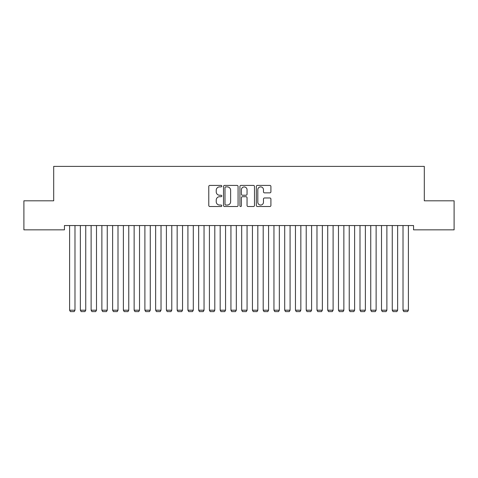 <?xml version="1.0" encoding="UTF-8"?>
<svg xmlns="http://www.w3.org/2000/svg" width="478" height="478" viewBox="0 0 478 478"><rect width="100%" height="100%" fill="white"/><g stroke="black" fill="none" stroke-linecap="round" stroke-linejoin="round"><path stroke-width="0.72" d="M221.792 186.151A0.741 0.741 0 0 0 221.051 185.41L209.836 185.41A1.058 1.058 0 0 0 208.778 186.468L208.778 205.468A1.058 1.058 0 0 0 209.836 206.526L221.051 206.526A0.741 0.741 0 0 0 221.792 205.785A0.741 0.741 0 0 0 221.051 205.05L219.599 205.05A3.376 3.376 0 0 1 216.223 201.668L216.223 200.085A3.376 3.376 0 0 1 219.599 196.709L221.051 196.709A0.741 0.741 0 0 0 221.792 195.968A0.741 0.741 0 0 0 221.051 195.233L219.599 195.233A3.376 3.376 0 0 1 216.223 191.851L216.223 190.268A3.376 3.376 0 0 1 219.599 186.892L221.051 186.892A0.741 0.741 0 0 0 221.792 186.151M269.855 192.855A1.058 1.058 0 0 0 270.906 191.798L270.906 186.468A1.058 1.058 0 0 0 269.855 185.41L257.397 185.41A1.058 1.058 0 0 0 256.339 186.468L256.339 205.468A1.058 1.058 0 0 0 257.397 206.526L269.855 206.526A1.058 1.058 0 0 0 270.906 205.468L270.906 199.033A1.058 1.058 0 0 0 269.855 197.976L264.519 197.976A1.058 1.058 0 0 0 263.468 199.033L263.468 202.224A2.826 2.826 0 0 1 260.641 205.05A2.826 2.826 0 0 1 257.815 202.224L257.815 189.712A2.826 2.826 0 0 1 260.641 186.892A2.826 2.826 0 0 1 263.468 189.712L263.468 191.798A1.058 1.058 0 0 0 264.519 192.855L269.855 192.855M413.554 225.544L64.446 225.544L64.446 229.846L23.9 229.846L23.9 200.808L53.691 200.808L53.691 166.392L424.309 166.392L424.309 200.808L454.1 200.808L454.1 229.846L413.554 229.846L413.554 225.544M238.074 186.468A1.058 1.058 0 0 0 237.022 185.41L224.564 185.41A1.058 1.058 0 0 0 223.507 186.468L223.507 205.468A1.058 1.058 0 0 0 224.564 206.526L237.022 206.526A1.058 1.058 0 0 0 238.074 205.468L238.074 186.468M240.978 185.41L253.436 185.41A1.058 1.058 0 0 1 254.493 186.468L254.493 205.468A1.058 1.058 0 0 1 253.436 206.526L248.106 206.526A1.058 1.058 0 0 1 247.048 205.468L247.048 197.767A1.058 1.058 0 0 0 245.997 196.709L242.46 196.709A1.058 1.058 0 0 0 241.402 197.767L241.402 205.785A0.741 0.741 0 0 1 240.661 206.526A0.741 0.741 0 0 1 239.926 205.785L239.926 186.468A1.058 1.058 0 0 1 240.978 185.41M225.724 186.892A0.741 0.741 0 0 0 224.989 187.627L224.989 204.309A0.741 0.741 0 0 0 225.724 205.05L227.253 205.05A3.376 3.376 0 0 0 230.635 201.668L230.635 190.268A3.376 3.376 0 0 0 227.253 186.892L225.724 186.892M247.048 189.766A2.826 2.826 0 0 0 244.228 186.946A2.826 2.826 0 0 0 241.402 189.766L241.402 194.176A1.058 1.058 0 0 0 242.46 195.233L245.997 195.233A1.058 1.058 0 0 0 247.048 194.176L247.048 189.766M74.986 225.544L74.986 310.21L69.609 310.21L69.609 225.544M74.986 310.21L74.18 311.608L70.415 311.608L69.609 310.21M85.741 225.544L85.741 310.21L80.364 310.21L80.364 225.544M85.741 310.21L84.935 311.608L81.17 311.608L80.364 310.21M96.496 225.544L96.496 310.21L91.119 310.21L91.119 225.544M96.496 310.21L95.69 311.608L91.925 311.608L91.119 310.21M107.251 225.544L107.251 310.21L101.874 310.21L101.874 225.544M107.251 310.21L106.445 311.608L102.68 311.608L101.874 310.21M118.006 225.544L118.006 310.21L112.629 310.21L112.629 225.544M118.006 310.21L117.2 311.608L113.435 311.608L112.629 310.21M128.761 225.544L128.761 310.21L123.384 310.21L123.384 225.544M128.761 310.21L127.955 311.608L124.19 311.608L123.384 310.21M139.516 225.544L139.516 310.21L134.139 310.21L134.139 225.544M139.516 310.21L138.71 311.608L134.945 311.608L134.139 310.21M150.271 225.544L150.271 310.21L144.894 310.21L144.894 225.544M150.271 310.21L149.465 311.608L145.7 311.608L144.894 310.21M161.026 225.544L161.026 310.21L155.649 310.21L155.649 225.544M161.026 310.21L160.22 311.608L156.455 311.608L155.649 310.21M171.781 225.544L171.781 310.21L166.404 310.21L166.404 225.544M171.781 310.21L170.975 311.608L167.21 311.608L166.404 310.21M182.536 225.544L182.536 310.21L177.159 310.21L177.159 225.544M182.536 310.21L181.73 311.608L177.965 311.608L177.159 310.21M193.291 225.544L193.291 310.21L187.914 310.21L187.914 225.544M193.291 310.21L192.485 311.608L188.72 311.608L187.914 310.21M204.046 225.544L204.046 310.21L198.669 310.21L198.669 225.544M204.046 310.21L203.24 311.608L199.475 311.608L198.669 310.21M214.801 225.544L214.801 310.21L209.424 310.21L209.424 225.544M214.801 310.21L213.995 311.608L210.23 311.608L209.424 310.21M225.556 225.544L225.556 310.21L220.179 310.21L220.179 225.544M225.556 310.21L224.75 311.608L220.985 311.608L220.179 310.21M236.311 225.544L236.311 310.21L230.934 310.21L230.934 225.544M236.311 310.21L235.505 311.608L231.74 311.608L230.934 310.21M247.066 225.544L247.066 310.21L241.689 310.21L241.689 225.544M247.066 310.21L246.26 311.608L242.495 311.608L241.689 310.21M257.821 225.544L257.821 310.21L252.444 310.21L252.444 225.544M257.821 310.21L257.015 311.608L253.25 311.608L252.444 310.21M268.576 225.544L268.576 310.21L263.199 310.21L263.199 225.544M268.576 310.21L267.77 311.608L264.005 311.608L263.199 310.21M279.331 225.544L279.331 310.21L273.954 310.21L273.954 225.544M279.331 310.21L278.525 311.608L274.76 311.608L273.954 310.21M290.086 225.544L290.086 310.21L284.709 310.21L284.709 225.544M290.086 310.21L289.28 311.608L285.515 311.608L284.709 310.21M300.841 225.544L300.841 310.21L295.464 310.21L295.464 225.544M300.841 310.21L300.035 311.608L296.27 311.608L295.464 310.21M311.596 225.544L311.596 310.21L306.219 310.21L306.219 225.544M311.596 310.21L310.79 311.608L307.025 311.608L306.219 310.21M322.351 225.544L322.351 310.21L316.974 310.21L316.974 225.544M322.351 310.21L321.545 311.608L317.78 311.608L316.974 310.21M333.106 225.544L333.106 310.21L327.729 310.21L327.729 225.544M333.106 310.21L332.3 311.608L328.535 311.608L327.729 310.21M343.861 225.544L343.861 310.21L338.484 310.21L338.484 225.544M343.861 310.21L343.055 311.608L339.29 311.608L338.484 310.21M354.616 225.544L354.616 310.21L349.239 310.21L349.239 225.544M354.616 310.21L353.81 311.608L350.045 311.608L349.239 310.21M365.371 225.544L365.371 310.21L359.994 310.21L359.994 225.544M365.371 310.21L364.565 311.608L360.8 311.608L359.994 310.21M376.126 225.544L376.126 310.21L370.749 310.21L370.749 225.544M376.126 310.21L375.32 311.608L371.555 311.608L370.749 310.21M386.881 225.544L386.881 310.21L381.504 310.21L381.504 225.544M386.881 310.21L386.075 311.608L382.31 311.608L381.504 310.21M397.636 225.544L397.636 310.21L392.259 310.21L392.259 225.544M397.636 310.21L396.83 311.608L393.065 311.608L392.259 310.21M408.391 225.544L408.391 310.21L403.014 310.21L403.014 225.544M408.391 310.21L407.585 311.608L403.82 311.608L403.014 310.21"/></g></svg>
